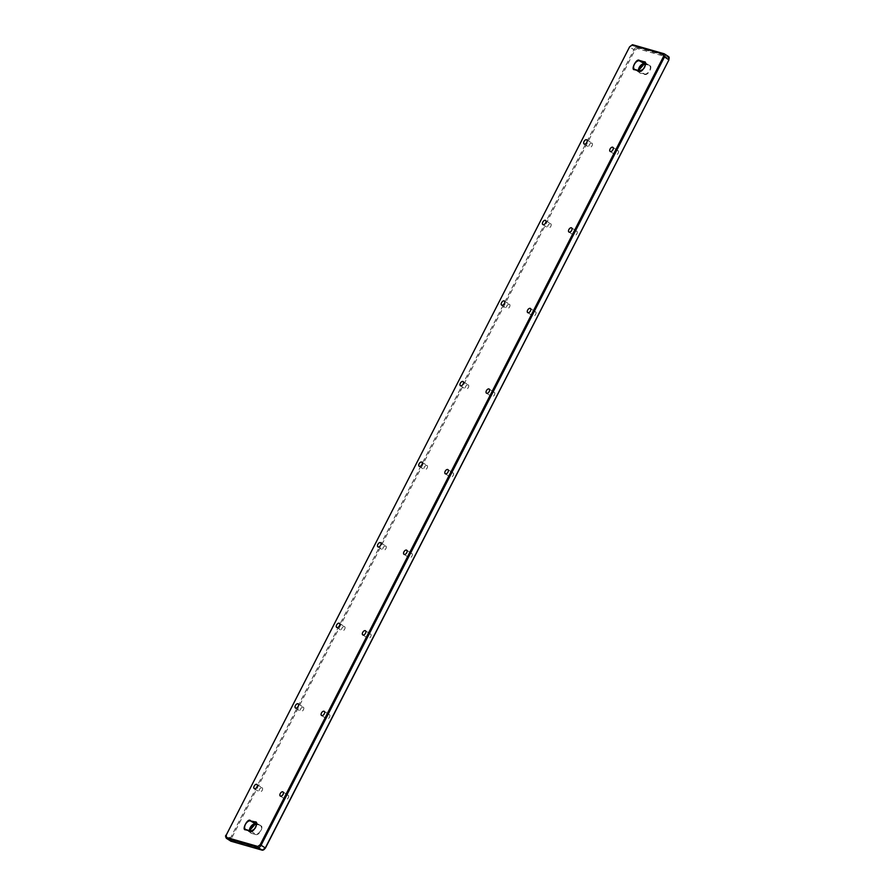 <?xml version="1.0" encoding="UTF-8"?>
<svg xmlns="http://www.w3.org/2000/svg" width="895" height="895" viewBox="0 0 895 895"><rect width="100%" height="100%" fill="white"/><g stroke="black" fill="none" stroke-linecap="round" stroke-linejoin="round"><path stroke-width="0.67" stroke-dasharray="4.47 3.36" d="M617.852 150.584A2.472 1.421 122.8 0 1 618.076 150.684A2.472 1.421 122.8 0 1 617.942 153.537A2.472 1.421 122.8 0 1 615.402 154.835A2.472 1.421 122.8 0 1 615.436 152.172A2.472 1.421 122.8 0 1 617.852 150.584M576.626 231.156A2.472 1.421 122.8 0 1 576.85 231.268A2.472 1.421 122.8 0 1 576.704 234.11A2.472 1.421 122.8 0 1 574.165 235.407A2.472 1.421 122.8 0 1 574.198 232.745A2.472 1.421 122.8 0 1 576.626 231.156M535.389 311.74A2.472 1.421 122.8 0 1 535.613 311.84A2.472 1.421 122.8 0 1 535.467 314.682A2.472 1.421 122.8 0 1 532.939 315.991A2.472 1.421 122.8 0 1 532.972 313.317A2.472 1.421 122.8 0 1 535.389 311.74M494.152 392.312A2.472 1.421 122.8 0 1 494.387 392.413A2.472 1.421 122.8 0 1 494.241 395.266A2.472 1.421 122.8 0 1 491.702 396.563A2.472 1.421 122.8 0 1 491.735 393.901A2.472 1.421 122.8 0 1 494.152 392.312M452.926 472.884A2.472 1.421 122.8 0 1 453.15 472.985A2.472 1.421 122.8 0 1 453.004 475.838A2.472 1.421 122.8 0 1 450.476 477.136A2.472 1.421 122.8 0 1 450.498 474.473A2.472 1.421 122.8 0 1 452.926 472.884M411.689 553.457A2.472 1.421 122.8 0 1 411.913 553.569A2.472 1.421 122.8 0 1 411.778 556.41A2.472 1.421 122.8 0 1 409.239 557.708A2.472 1.421 122.8 0 1 409.272 555.045A2.472 1.421 122.8 0 1 411.689 553.457M370.463 634.04A2.472 1.421 122.8 0 1 370.687 634.141A2.472 1.421 122.8 0 1 370.541 636.983A2.472 1.421 122.8 0 1 368.002 638.292A2.472 1.421 122.8 0 1 368.035 635.618A2.472 1.421 122.8 0 1 370.463 634.04M329.226 714.613A2.472 1.421 122.8 0 1 329.45 714.713A2.472 1.421 122.8 0 1 329.304 717.566A2.472 1.421 122.8 0 1 326.776 718.864A2.472 1.421 122.8 0 1 326.809 716.201A2.472 1.421 122.8 0 1 329.226 714.613M288 795.185A2.472 1.421 122.8 0 1 288.224 795.286A2.472 1.421 122.8 0 1 288.078 798.139A2.472 1.421 122.8 0 1 285.539 799.436A2.472 1.421 122.8 0 1 285.572 796.774A2.472 1.421 122.8 0 1 288 795.185M591.785 143.111A2.472 1.421 122.8 0 1 592.009 143.211A2.472 1.421 122.8 0 1 591.863 146.064A2.472 1.421 122.8 0 1 589.335 147.362A2.472 1.421 122.8 0 1 589.369 144.699A2.472 1.421 122.8 0 1 591.785 143.111M550.548 223.683A2.472 1.421 122.8 0 1 550.783 223.784A2.472 1.421 122.8 0 1 550.638 226.636A2.472 1.421 122.8 0 1 548.098 227.934A2.472 1.421 122.8 0 1 548.132 225.272A2.472 1.421 122.8 0 1 550.548 223.683M509.322 304.255A2.472 1.421 122.8 0 1 509.546 304.367A2.472 1.421 122.8 0 1 509.4 307.209A2.472 1.421 122.8 0 1 506.861 308.518A2.472 1.421 122.8 0 1 506.894 305.844A2.472 1.421 122.8 0 1 509.322 304.255M468.085 384.839A2.472 1.421 122.8 0 1 468.309 384.939A2.472 1.421 122.8 0 1 468.174 387.781A2.472 1.421 122.8 0 1 465.635 389.09A2.472 1.421 122.8 0 1 465.668 386.427A2.472 1.421 122.8 0 1 468.085 384.839M426.859 465.411A2.472 1.421 122.8 0 1 427.083 465.512A2.472 1.421 122.8 0 1 426.937 468.365A2.472 1.421 122.8 0 1 424.398 469.662A2.472 1.421 122.8 0 1 424.431 467A2.472 1.421 122.8 0 1 426.859 465.411M385.622 545.984A2.472 1.421 122.8 0 1 385.846 546.084A2.472 1.421 122.8 0 1 385.7 548.937A2.472 1.421 122.8 0 1 383.172 550.235A2.472 1.421 122.8 0 1 383.205 547.572A2.472 1.421 122.8 0 1 385.622 545.984M344.385 626.567A2.472 1.421 122.8 0 1 344.62 626.668A2.472 1.421 122.8 0 1 344.474 629.509A2.472 1.421 122.8 0 1 341.935 630.818A2.472 1.421 122.8 0 1 341.968 628.145A2.472 1.421 122.8 0 1 344.385 626.567M303.159 707.139A2.472 1.421 122.8 0 1 303.383 707.24A2.472 1.421 122.8 0 1 303.237 710.082A2.472 1.421 122.8 0 1 300.709 711.391A2.472 1.421 122.8 0 1 300.731 708.728A2.472 1.421 122.8 0 1 303.159 707.139M261.922 787.712A2.472 1.421 122.8 0 1 262.157 787.813A2.472 1.421 122.8 0 1 262.011 790.665A2.472 1.421 122.8 0 1 259.472 791.963A2.472 1.421 122.8 0 1 259.505 789.3A2.472 1.421 122.8 0 1 261.922 787.712M638.392 70.269L639.835 73.066L644.613 74.442C648.349 75.806 653.361 66.017 649.356 65.178L644.579 63.802L642.308 64.216M249.436 830.359L250.88 833.167L255.657 834.532C259.382 835.908 264.394 826.119 260.4 825.268L255.612 823.892L253.352 824.306M265.423 848.057L263.029 849.814L231.749 840.841L231.469 838.458L634.868 50.165L637.195 48.52L668.487 57.493L668.755 59.875M638.403 70.537A4.956 2.853 -57.2 0 0 639.31 72.461A4.956 2.853 -57.2 0 0 639.757 72.663L639.835 73.066M649.356 65.178L645.485 64.295M644.613 74.442L644.545 74.039A4.956 2.853 -57.2 0 0 649.401 70.85A4.956 2.853 -57.2 0 0 649.457 65.514A4.956 2.853 -57.2 0 0 649.009 65.301L644.993 62.717M634.846 69.53A4.956 2.853 122.8 0 0 634.947 69.564L639.757 72.663L644.545 74.039L639.623 70.895M250.88 833.167L255.657 834.532M249.436 830.627A4.956 2.853 -57.2 0 0 250.354 832.551A4.956 2.853 -57.2 0 0 250.801 832.753L245.991 829.654A4.956 2.853 122.8 0 1 245.89 829.62M260.4 825.268L256.518 824.384L260.501 825.604A4.956 2.853 -57.2 0 0 260.053 825.403L256.037 822.807M250.656 830.985L255.578 834.129A4.956 2.853 -57.2 0 0 260.434 830.952A4.956 2.853 -57.2 0 0 260.501 825.604L255.69 822.494M634.868 50.165L633.906 49.695A3.043 1.756 122.8 0 1 637.016 47.513A0.761 0.615 -74 0 1 637.195 48.52M231.469 838.458L230.518 837.988L633.906 49.695L629.722 46.999A3.043 1.756 122.8 0 1 632.832 44.806L637.016 47.513L668.308 56.486L663.844 53.7M231.749 840.841A0.761 0.615 -74 0 1 231.156 841.255M230.373 840.852A3.043 1.756 122.8 0 1 230.518 837.988L226.334 835.292L629.577 46.898M668.487 57.493A0.761 0.615 106 0 0 668.308 56.486M645.563 64.585A4.956 2.853 122.8 0 1 641.637 70.66M256.608 824.675A4.956 2.853 122.8 0 1 252.681 830.75M226.413 838.346A3.043 1.756 122.8 0 1 226.334 835.292L226.189 835.192M638.482 70.56L639.31 72.461L634.499 69.351M644.646 62.404L649.457 65.514L645.485 64.306M249.515 830.649L250.354 832.551L245.543 829.452M254.247 788.584L259.472 791.963M256.921 784.434L262.157 787.813M295.473 708.012L300.709 711.391M298.158 703.862L303.383 707.24M336.71 627.44L341.935 630.818M339.384 623.289L344.62 626.668M377.936 546.867L383.172 550.235M380.621 542.717L385.846 546.084M419.173 466.284L424.398 469.662M421.847 462.133L427.083 465.512M460.399 385.711L465.635 389.09M463.084 381.561L468.309 384.939M501.636 305.139L506.861 308.518M504.31 300.988L509.546 304.367M542.873 224.567L548.098 227.934M545.547 220.416L550.783 223.784M584.099 143.983L589.335 147.362M586.784 139.833L592.009 143.211M280.314 796.058L285.539 799.436M282.988 791.907L288.224 795.286M321.54 715.485L326.776 718.864M324.225 711.335L329.45 714.713M362.777 634.913L368.002 638.292M365.451 630.762L370.687 634.141M404.003 554.341L409.239 557.708M406.688 550.19L411.913 553.569M445.24 473.757L450.476 477.136M447.925 469.606L453.15 472.985M486.477 393.185L491.702 396.563M489.151 389.034L494.387 392.413M527.703 312.612L532.939 315.991M530.388 308.462L535.613 311.84M568.94 232.04L574.165 235.407M571.614 227.889L576.85 231.268M610.166 151.456L615.402 154.835M612.851 147.306L618.076 150.684"/><path stroke-width="1.34" d="M642.308 64.216L638.392 70.269M253.352 824.306L249.436 830.359M612.627 147.205A2.472 1.421 122.8 0 1 612.851 147.306A2.472 1.421 122.8 0 1 612.706 150.159A2.472 1.421 122.8 0 1 610.166 151.456A2.472 1.421 122.8 0 1 610.2 148.794A2.472 1.421 122.8 0 1 612.627 147.205M571.39 227.789A2.472 1.421 122.8 0 1 571.614 227.889A2.472 1.421 122.8 0 1 571.469 230.731A2.472 1.421 122.8 0 1 568.94 232.04A2.472 1.421 122.8 0 1 568.974 229.366A2.472 1.421 122.8 0 1 571.39 227.789M530.164 308.361A2.472 1.421 122.8 0 1 530.388 308.462A2.472 1.421 122.8 0 1 530.243 311.303A2.472 1.421 122.8 0 1 527.703 312.612A2.472 1.421 122.8 0 1 527.737 309.95A2.472 1.421 122.8 0 1 530.164 308.361M488.927 388.933A2.472 1.421 122.8 0 1 489.151 389.034A2.472 1.421 122.8 0 1 489.006 391.887A2.472 1.421 122.8 0 1 486.477 393.185A2.472 1.421 122.8 0 1 486.511 390.522A2.472 1.421 122.8 0 1 488.927 388.933M447.69 469.506A2.472 1.421 122.8 0 1 447.925 469.606A2.472 1.421 122.8 0 1 447.78 472.459A2.472 1.421 122.8 0 1 445.24 473.757A2.472 1.421 122.8 0 1 445.274 471.094A2.472 1.421 122.8 0 1 447.69 469.506M406.464 550.089A2.472 1.421 122.8 0 1 406.688 550.19A2.472 1.421 122.8 0 1 406.543 553.032A2.472 1.421 122.8 0 1 404.003 554.341A2.472 1.421 122.8 0 1 404.037 551.667A2.472 1.421 122.8 0 1 406.464 550.089M365.227 630.662A2.472 1.421 122.8 0 1 365.451 630.762A2.472 1.421 122.8 0 1 365.317 633.604A2.472 1.421 122.8 0 1 362.777 634.913A2.472 1.421 122.8 0 1 362.811 632.25A2.472 1.421 122.8 0 1 365.227 630.662M324.001 711.234A2.472 1.421 122.8 0 1 324.225 711.335A2.472 1.421 122.8 0 1 324.079 714.188A2.472 1.421 122.8 0 1 321.54 715.485A2.472 1.421 122.8 0 1 321.573 712.823A2.472 1.421 122.8 0 1 324.001 711.234M282.764 791.806A2.472 1.421 122.8 0 1 282.988 791.907A2.472 1.421 122.8 0 1 282.842 794.76A2.472 1.421 122.8 0 1 280.314 796.058A2.472 1.421 122.8 0 1 280.348 793.395A2.472 1.421 122.8 0 1 282.764 791.806M586.549 139.732A2.472 1.421 122.8 0 1 586.784 139.833A2.472 1.421 122.8 0 1 586.639 142.685A2.472 1.421 122.8 0 1 584.099 143.983A2.472 1.421 122.8 0 1 584.133 141.32A2.472 1.421 122.8 0 1 586.549 139.732M545.323 220.304A2.472 1.421 122.8 0 1 545.547 220.416A2.472 1.421 122.8 0 1 545.402 223.258A2.472 1.421 122.8 0 1 542.873 224.567A2.472 1.421 122.8 0 1 542.896 221.893A2.472 1.421 122.8 0 1 545.323 220.304M504.086 300.888A2.472 1.421 122.8 0 1 504.31 300.988A2.472 1.421 122.8 0 1 504.176 303.83A2.472 1.421 122.8 0 1 501.636 305.139A2.472 1.421 122.8 0 1 501.67 302.476A2.472 1.421 122.8 0 1 504.086 300.888M462.86 381.46A2.472 1.421 122.8 0 1 463.084 381.561A2.472 1.421 122.8 0 1 462.939 384.414A2.472 1.421 122.8 0 1 460.399 385.711A2.472 1.421 122.8 0 1 460.433 383.049A2.472 1.421 122.8 0 1 462.86 381.46M421.623 462.033A2.472 1.421 122.8 0 1 421.847 462.133A2.472 1.421 122.8 0 1 421.713 464.986A2.472 1.421 122.8 0 1 419.173 466.284A2.472 1.421 122.8 0 1 419.207 463.621A2.472 1.421 122.8 0 1 421.623 462.033M380.397 542.605A2.472 1.421 122.8 0 1 380.621 542.717A2.472 1.421 122.8 0 1 380.476 545.558A2.472 1.421 122.8 0 1 377.936 546.867A2.472 1.421 122.8 0 1 377.97 544.194A2.472 1.421 122.8 0 1 380.397 542.605M339.16 623.188A2.472 1.421 122.8 0 1 339.384 623.289A2.472 1.421 122.8 0 1 339.239 626.131A2.472 1.421 122.8 0 1 336.71 627.44A2.472 1.421 122.8 0 1 336.744 624.777A2.472 1.421 122.8 0 1 339.16 623.188M297.923 703.761A2.472 1.421 122.8 0 1 298.158 703.862A2.472 1.421 122.8 0 1 298.013 706.714A2.472 1.421 122.8 0 1 295.473 708.012A2.472 1.421 122.8 0 1 295.507 705.349A2.472 1.421 122.8 0 1 297.923 703.761M256.697 784.333A2.472 1.421 122.8 0 1 256.921 784.434A2.472 1.421 122.8 0 1 256.775 787.287A2.472 1.421 122.8 0 1 254.247 788.584A2.472 1.421 122.8 0 1 254.269 785.922A2.472 1.421 122.8 0 1 256.697 784.333M265.367 848.169L668.912 59.887L265.423 848.057M644.344 63.97L644.232 63.937A4.956 2.853 -57.2 0 0 640.361 65.749A4.956 2.853 -57.2 0 0 638.403 70.537M645.485 64.295L639.422 60.826L644.993 62.717M255.377 824.06L255.265 824.026A4.956 2.853 -57.2 0 0 251.394 825.839A4.956 2.853 -57.2 0 0 249.436 830.627M249.515 830.649L255.321 824.049L256.518 824.396L250.455 820.928L256.037 822.807M231.156 841.255A0.761 0.615 -74 0 1 230.876 841.177A3.043 1.756 122.8 0 1 230.597 841.054A3.043 1.756 122.8 0 1 230.373 840.852M262.638 850.183A0.761 0.615 -74 0 1 262.168 850.149L230.876 841.177L226.692 838.481A3.043 1.756 122.8 0 1 226.413 838.346L231.011 841.233L262.302 850.205L265.278 847.957A3.043 1.756 122.8 0 1 262.168 850.149L257.984 847.442L226.692 838.481A0.761 0.615 -74 0 1 226.513 837.463L226.245 835.08L629.632 46.786L631.971 45.142L663.251 54.114L663.519 56.508L260.132 844.802L257.805 846.435L226.513 837.463M668.308 56.486A3.043 1.756 122.8 0 1 668.576 56.609L668.912 59.887L265.278 847.957L261.094 845.26A3.043 1.756 122.8 0 1 257.984 847.442A0.761 0.615 -74 0 1 257.805 846.435M663.519 56.508L664.482 56.967A3.043 1.756 122.8 0 0 664.392 53.901L663.989 53.722A0.761 0.615 106 0 1 664.124 53.778A3.043 1.756 122.8 0 1 664.392 53.901L668.576 56.609A3.043 1.756 122.8 0 1 668.666 59.663L664.482 56.967L261.094 845.26L260.132 844.802M634.846 69.53A4.956 2.853 122.8 0 1 634.499 69.351A4.956 2.853 122.8 0 1 634.566 64.015A4.956 2.853 122.8 0 1 639.422 60.826L639.343 60.424C636.625 57.761 630.203 70.313 634.6 69.698L639.388 71.063C642.095 73.726 648.528 61.173 644.12 61.8L639.343 60.424M644.12 61.8L644.199 62.202A4.956 2.853 122.8 0 1 644.646 62.404A4.956 2.853 122.8 0 1 645.563 64.585M641.637 70.66A4.956 2.853 122.8 0 1 639.735 70.929L639.388 71.063M639.623 70.895L634.499 69.351M250.387 820.514C247.669 817.851 241.247 830.415 245.644 829.788L250.421 831.153C253.14 833.827 259.572 821.263 255.165 821.89L250.455 820.928A4.956 2.853 122.8 0 0 245.599 824.105A4.956 2.853 122.8 0 0 245.543 829.452A4.956 2.853 122.8 0 0 245.89 829.62M250.656 830.985L245.644 829.788M255.165 821.89L255.243 822.292A4.956 2.853 122.8 0 1 255.69 822.494A4.956 2.853 122.8 0 1 256.608 824.675M252.681 830.75A4.956 2.853 122.8 0 1 250.768 831.019L245.543 829.452M631.971 45.142A0.761 0.615 106 0 1 632.832 44.806L663.844 53.7M634.6 69.698L639.679 70.906C644.299 69.362 645.955 66.532 644.646 62.404M250.421 831.153L250.712 830.996C255.343 829.452 256.999 826.622 255.69 822.494M629.577 46.898L632.698 44.75L663.989 53.722A0.761 0.615 106 0 0 663.251 54.114M226.189 835.192L629.632 46.786M226.413 838.346C225.439 836.713 225.327 835.628 226.088 835.069L226.245 835.08M645.485 64.306L644.277 63.959L638.482 70.56"/></g></svg>
